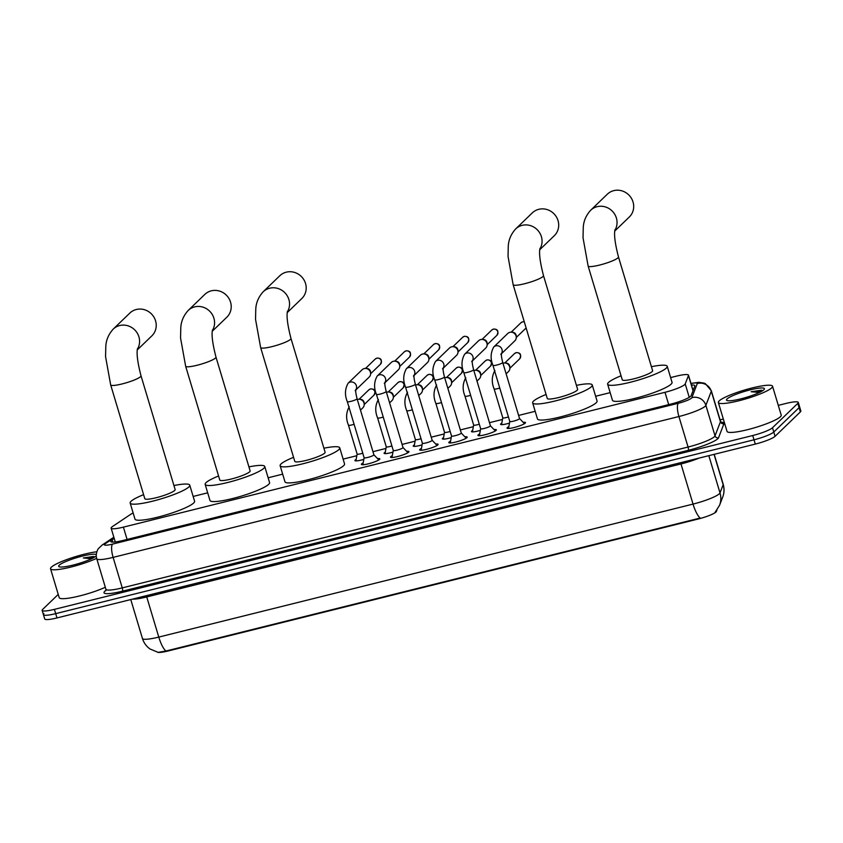 <?xml version="1.0" encoding="UTF-8"?>
<svg xmlns="http://www.w3.org/2000/svg" width="843" height="843" viewBox="0 0 843 843"><rect width="100%" height="100%" fill="white"/><g stroke="black" fill="none" stroke-linecap="round" stroke-linejoin="round"><path stroke-width="1.26" d="M509.478 423.112A9.052 1.412 163.3 0 1 500.605 424.303A9.052 1.412 163.3 0 1 500.858 423.797A9.052 1.412 163.3 0 1 501.817 423.123M480.352 430.373A9.052 1.412 163.3 0 1 471.469 431.553A9.052 1.412 163.3 0 1 471.732 431.047A9.052 1.412 163.3 0 1 472.691 430.373M451.216 437.622A9.052 1.412 163.3 0 1 442.343 438.803A9.052 1.412 163.3 0 1 442.596 438.297A9.052 1.412 163.3 0 1 443.555 437.622M422.09 444.872A9.052 1.412 163.3 0 1 413.207 446.063A9.052 1.412 163.3 0 1 413.47 445.547A9.052 1.412 163.3 0 1 414.429 444.883M392.954 452.122A9.052 1.412 163.3 0 1 384.081 453.313A9.052 1.412 163.3 0 1 384.334 452.807A9.052 1.412 163.3 0 1 385.293 452.133M363.828 459.372A9.052 1.412 163.3 0 1 354.945 460.563A9.052 1.412 163.3 0 1 355.198 460.057A9.052 1.412 163.3 0 1 356.157 459.382M523.145 422.311A9.631 1.507 163.3 0 1 525.495 422.596A9.631 1.507 163.3 0 1 525.221 423.133A9.631 1.507 163.3 0 1 515.347 427.201A9.631 1.507 163.3 0 1 507.054 428.128A9.631 1.507 163.3 0 1 507.328 427.591A9.631 1.507 163.3 0 1 508.856 426.6M494.019 429.561A9.631 1.507 163.3 0 1 496.369 429.856A9.631 1.507 163.3 0 1 496.095 430.394A9.631 1.507 163.3 0 1 486.211 434.451A9.631 1.507 163.3 0 1 477.918 435.388A9.631 1.507 163.3 0 1 478.192 434.851A9.631 1.507 163.3 0 1 479.72 433.85M464.883 436.811A9.631 1.507 163.3 0 1 467.233 437.106A9.631 1.507 163.3 0 1 466.959 437.643A9.631 1.507 163.3 0 1 457.085 441.7A9.631 1.507 163.3 0 1 448.792 442.638A9.631 1.507 163.3 0 1 449.066 442.101A9.631 1.507 163.3 0 1 450.594 441.1M435.757 444.061A9.631 1.507 163.3 0 1 438.107 444.356A9.631 1.507 163.3 0 1 437.833 444.893A9.631 1.507 163.3 0 1 427.949 448.961A9.631 1.507 163.3 0 1 419.656 449.888A9.631 1.507 163.3 0 1 419.93 449.351A9.631 1.507 163.3 0 1 421.458 448.35M406.621 451.321A9.631 1.507 163.3 0 1 408.971 451.606A9.631 1.507 163.3 0 1 408.697 452.143A9.631 1.507 163.3 0 1 398.823 456.211A9.631 1.507 163.3 0 1 390.53 457.138A9.631 1.507 163.3 0 1 390.794 456.6A9.631 1.507 163.3 0 1 392.332 455.61M377.485 458.571A9.631 1.507 163.3 0 1 379.835 458.855A9.631 1.507 163.3 0 1 379.571 459.393A9.631 1.507 163.3 0 1 369.687 463.46A9.631 1.507 163.3 0 1 361.394 464.388A9.631 1.507 163.3 0 1 361.668 463.85A9.631 1.507 163.3 0 1 363.196 462.86M133.141 512.966A16.976 2.655 -16.7 0 0 130.623 514.367L112.551 526.485A16.976 2.655 -16.7 0 0 111.613 527.212A16.976 2.655 -16.7 0 0 111.139 528.161A16.976 2.655 -16.7 0 0 123.394 527.138L664.99 392.311A16.976 2.655 -16.7 0 0 685.222 383.923L688.457 375.504A16.976 2.655 -16.7 0 0 688.478 375.167A16.976 2.655 -16.7 0 0 676.223 376.189L670.617 377.59M157.42 652.219A15.279 2.392 -16.7 0 0 168.126 650.975L698.173 519.025A15.279 2.392 -16.7 0 0 716.381 511.48L716.908 510.099M610.163 392.638L595.632 396.252M535.179 411.3L518.603 415.43M502.481 419.445L489.477 422.68M473.355 426.695L460.341 429.93M444.219 433.945L431.216 437.18M415.093 441.195L402.079 444.43M385.957 448.444L372.954 451.69M356.821 455.705L343.122 459.108M282.668 474.156L268.137 477.781M207.684 492.828L193.152 496.443M165.934 651.028A19.8 5.68 76 0 1 158.779 637.087A22.624 3.541 -16.7 0 1 142.435 638.457C143.784 642.809 146.303 646.307 149.991 648.973L158.157 652.366L165.934 651.028L700.185 518.034A19.8 5.68 -104 0 1 693.041 504.093A22.624 3.541 -16.7 0 0 719.395 493.724A22.624 3.541 -16.7 0 0 720.006 492.913L723.157 484.704A22.624 3.541 -16.7 0 0 723.199 484.251L714.211 454.314M778.279 405.367L786.024 403.439A16.976 2.655 163.3 0 1 798.279 402.406L799.564 406.695A16.976 2.655 163.3 0 1 799.09 407.643L773.779 432.027A16.976 2.655 163.3 0 1 754.011 439.804L55.691 613.641A16.976 2.655 163.3 0 1 43.436 614.673L44.721 618.952A16.976 2.655 163.3 0 0 56.976 617.93L755.296 444.092A16.976 2.655 163.3 0 0 775.065 436.316L800.365 411.921A16.976 2.655 163.3 0 0 800.85 410.973L799.564 406.695A16.976 2.655 163.3 0 1 799.09 407.643L773.779 432.027A16.976 2.655 163.3 0 1 754.011 439.804L55.691 613.641A16.976 2.655 163.3 0 1 43.436 614.673A16.976 2.655 163.3 0 1 43.91 613.725M715.149 512.144L715.781 511.374L715.149 512.144M114.216 538.414L112.119 539.815A16.976 2.655 -16.7 0 0 111.192 540.542A16.976 2.655 -16.7 0 0 110.707 541.491A16.976 2.655 -16.7 0 0 122.973 540.468L670.891 404.071A16.976 2.655 -16.7 0 0 691.112 395.683L694.832 385.999A16.976 2.655 -16.7 0 0 694.864 385.662A16.976 2.655 -16.7 0 0 691.46 385.082M798.279 402.406A16.976 2.655 163.3 0 1 797.805 403.365L772.494 427.749A16.976 2.655 163.3 0 1 752.725 435.525L54.405 609.363A16.976 2.655 163.3 0 1 42.15 610.385A16.976 2.655 163.3 0 1 42.635 609.436L58.241 594.399M720.059 419.856L723.326 419.045M692.746 389.361A16.976 2.655 163.3 0 1 693.557 389.318M96.65 558.361A28.283 4.426 163.3 0 1 67.746 567.813A28.283 4.426 163.3 0 1 50.548 568.751A28.283 4.426 163.3 0 1 51.349 567.17A28.283 4.426 163.3 0 1 70.464 558.266A28.283 4.426 163.3 0 1 96.861 551.754M105.312 587.265A28.283 4.426 163.3 0 1 76.407 596.707A28.283 4.426 163.3 0 1 59.21 597.645L50.548 568.751M94.869 556.949L93.552 556.464L83.32 557.971L91.581 558.74M96.281 555.79A19.8 3.098 163.3 0 1 96.039 556.043A19.8 3.098 163.3 0 1 77.24 563.967A19.8 3.098 163.3 0 1 59.052 566.707A19.8 3.098 163.3 0 1 59.231 565.2A19.8 3.098 163.3 0 1 78.241 557.212A19.8 3.098 163.3 0 1 96.302 554.578M94.163 557.381L83.32 557.971M771.745 387.833A28.283 4.426 163.3 0 1 742.725 399.761A28.283 4.426 163.3 0 1 718.362 402.511A28.283 4.426 163.3 0 1 719.163 400.92A28.283 4.426 163.3 0 1 748.173 388.992A28.283 4.426 163.3 0 1 772.546 386.252A28.283 4.426 163.3 0 1 771.745 387.833M772.546 386.252L781.219 415.146A28.283 4.426 163.3 0 1 780.418 416.737A28.283 4.426 163.3 0 1 751.398 428.666A28.283 4.426 163.3 0 1 727.035 431.405L718.362 402.511M762.683 390.699L761.366 390.214L751.145 391.732L759.395 392.501M727.045 398.96A19.8 3.098 163.3 0 1 748.858 390.204A19.8 3.098 163.3 0 1 764.316 389.234A19.8 3.098 163.3 0 1 763.853 389.793A19.8 3.098 163.3 0 1 745.054 397.727A19.8 3.098 163.3 0 1 726.866 400.467A19.8 3.098 163.3 0 1 727.045 398.96M761.988 391.141L751.145 391.732M137.283 349.908L151.835 335.883A15.838 14.974 -133.9 0 0 153.995 317.231A15.838 14.974 -133.9 0 0 136.345 309.497A15.838 14.974 -133.9 0 0 129.843 313.069L113.204 329.118A15.838 14.974 46.1 0 1 119.695 325.535A15.838 14.974 46.1 0 1 136.334 331.742A15.838 14.974 46.1 0 1 137.367 349.234M141.002 375.788A15.838 2.476 -16.7 0 1 140.56 376.673A15.838 2.476 -16.7 0 1 122.109 383.934A15.838 2.476 -16.7 0 1 110.665 384.893L144.796 498.666A15.838 2.476 -16.7 0 0 158.442 497.128A15.838 2.476 -16.7 0 0 174.691 490.447A15.838 2.476 -16.7 0 0 175.144 489.562L141.002 375.788C137.588 362.543 136.418 353.47 137.493 348.559M173.932 485.547A31.117 4.868 163.3 0 1 189.77 485.178A31.117 4.868 163.3 0 1 188.895 486.917A31.117 4.868 163.3 0 1 156.977 500.036A31.117 4.868 163.3 0 1 130.17 503.06A31.117 4.868 163.3 0 1 131.044 501.311A31.117 4.868 163.3 0 1 143.595 494.651M189.77 485.178L194.585 501.227A31.117 4.868 163.3 0 1 193.711 502.976A31.117 4.868 163.3 0 1 161.793 516.095A31.117 4.868 163.3 0 1 134.985 519.109L130.17 503.06M212.267 331.236L226.82 317.221A15.838 14.974 -133.9 0 0 228.98 298.559A15.838 14.974 -133.9 0 0 211.33 290.824A15.838 14.974 -133.9 0 0 204.828 294.407L188.189 310.456A15.838 14.974 46.1 0 1 194.68 306.873A15.838 14.974 46.1 0 1 211.319 313.08A15.838 14.974 46.1 0 1 212.352 330.572M215.987 357.116A15.838 2.476 -16.7 0 1 215.545 358.001A15.838 2.476 -16.7 0 1 197.093 365.261A15.838 2.476 -16.7 0 1 185.65 366.22L219.781 480.004A15.838 2.476 -16.7 0 0 233.427 478.466A15.838 2.476 -16.7 0 0 249.676 471.785A15.838 2.476 -16.7 0 0 250.129 470.9L215.987 357.116C212.573 343.881 211.403 334.808 212.478 329.898M248.917 466.885A31.117 4.868 163.3 0 1 264.755 466.506A31.117 4.868 163.3 0 1 263.88 468.244A31.117 4.868 163.3 0 1 231.962 481.374A31.117 4.868 163.3 0 1 205.155 484.388A31.117 4.868 163.3 0 1 206.029 482.649A31.117 4.868 163.3 0 1 218.579 475.989M264.755 466.506L269.57 482.565A31.117 4.868 163.3 0 1 268.696 484.303A31.117 4.868 163.3 0 1 236.778 497.433A31.117 4.868 163.3 0 1 209.97 500.447L205.155 484.388M287.252 312.574L301.805 298.548A15.838 14.974 -133.9 0 0 303.965 279.897A15.838 14.974 -133.9 0 0 286.314 272.163A15.838 14.974 -133.9 0 0 279.813 275.745L263.174 291.783A15.838 14.974 46.1 0 1 269.665 288.211A15.838 14.974 46.1 0 1 286.304 294.418A15.838 14.974 46.1 0 1 287.337 311.899M290.972 338.454A15.838 2.476 -16.7 0 1 290.529 339.339A15.838 2.476 -16.7 0 1 272.078 346.599A15.838 2.476 -16.7 0 1 260.635 347.558L294.765 461.332A15.838 2.476 -16.7 0 0 308.412 459.804A15.838 2.476 -16.7 0 0 324.66 453.113A15.838 2.476 -16.7 0 0 325.113 452.227L290.972 338.454C287.558 325.219 286.388 316.136 287.463 311.225M323.902 448.213A31.117 4.868 163.3 0 1 339.74 447.844A31.117 4.868 163.3 0 1 338.865 449.582A31.117 4.868 163.3 0 1 306.947 462.712A31.117 4.868 163.3 0 1 280.139 465.726A31.117 4.868 163.3 0 1 281.014 463.977A31.117 4.868 163.3 0 1 293.564 457.317M339.74 447.844L344.555 463.892A31.117 4.868 163.3 0 1 343.681 465.642A31.117 4.868 163.3 0 1 311.762 478.761A31.117 4.868 163.3 0 1 284.955 481.774L280.139 465.726M539.762 249.718L554.304 235.692A15.838 14.974 -133.9 0 0 556.475 217.041A15.838 14.974 -133.9 0 0 538.825 209.306A15.838 14.974 -133.9 0 0 532.323 212.879L515.674 228.927A15.838 14.974 46.1 0 1 522.175 225.344A15.838 14.974 46.1 0 1 538.814 231.551A15.838 14.974 46.1 0 1 539.847 249.043M543.482 275.598A15.838 2.476 -16.7 0 1 543.04 276.483A15.838 2.476 -16.7 0 1 524.578 283.743A15.838 2.476 -16.7 0 1 513.145 284.692L547.276 398.476A15.838 2.476 -16.7 0 0 560.922 396.937A15.838 2.476 -16.7 0 0 577.17 390.256A15.838 2.476 -16.7 0 0 577.624 389.371L543.482 275.598C540.068 262.352 538.898 253.279 539.973 248.369M576.412 385.356A31.117 4.868 163.3 0 1 592.25 384.988A31.117 4.868 163.3 0 1 591.365 386.726A31.117 4.868 163.3 0 1 559.446 399.845A31.117 4.868 163.3 0 1 532.65 402.87A31.117 4.868 163.3 0 1 533.524 401.12A31.117 4.868 163.3 0 1 546.074 394.461M592.25 384.988L597.065 401.036A31.117 4.868 163.3 0 1 596.18 402.775A31.117 4.868 163.3 0 1 564.273 415.905A31.117 4.868 163.3 0 1 537.465 418.918L532.65 402.87M614.747 231.045L629.289 217.03A15.838 14.974 -133.9 0 0 631.46 198.368A15.838 14.974 -133.9 0 0 613.809 190.634A15.838 14.974 -133.9 0 0 607.308 194.217L590.658 210.265A15.838 14.974 46.1 0 1 597.16 206.683A15.838 14.974 46.1 0 1 613.799 212.889A15.838 14.974 46.1 0 1 614.832 230.381M618.467 256.925A15.838 2.476 -16.7 0 1 618.024 257.81A15.838 2.476 -16.7 0 1 599.563 265.071A15.838 2.476 -16.7 0 1 588.129 266.03L622.26 379.814A15.838 2.476 -16.7 0 0 635.907 378.275A15.838 2.476 -16.7 0 0 652.155 371.594A15.838 2.476 -16.7 0 0 652.608 370.709L618.467 256.925C615.053 243.69 613.883 234.617 614.958 229.707M651.397 366.694A31.117 4.868 163.3 0 1 667.235 366.315A31.117 4.868 163.3 0 1 666.349 368.054A31.117 4.868 163.3 0 1 634.431 381.184A31.117 4.868 163.3 0 1 607.634 384.197A31.117 4.868 163.3 0 1 608.509 382.459A31.117 4.868 163.3 0 1 621.059 375.799M667.235 366.315L672.05 382.374A31.117 4.868 163.3 0 1 671.165 384.113A31.117 4.868 163.3 0 1 639.257 397.243A31.117 4.868 163.3 0 1 612.45 400.256L607.634 384.197M362.859 464.746L364.123 457.707A5.09 0.801 -16.7 0 0 364.134 457.738A5.09 0.801 -16.7 0 0 368.517 457.243A5.09 0.801 -16.7 0 0 373.744 455.094A5.09 0.801 -16.7 0 0 373.892 454.809A5.09 0.801 -16.7 0 0 373.849 454.756M355.851 389.751A5.09 4.816 46.1 0 0 348.106 383.249L362.142 369.719A5.09 4.816 46.1 0 1 370.625 373.512A5.09 4.816 46.1 0 1 369.202 377.053L355.82 389.951M365.736 368.444L367.053 368.528A3.678 3.477 46.1 0 1 370.583 372.195L370.625 373.512M393.26 450.425A5.09 0.801 -16.7 0 0 393.27 450.489A5.09 0.801 -16.7 0 0 397.654 449.993A5.09 0.801 -16.7 0 0 402.88 447.844A5.09 0.801 -16.7 0 0 403.017 447.559A5.09 0.801 -16.7 0 0 402.986 447.507L407.938 452.702M384.977 382.501A5.09 4.816 46.1 0 0 377.232 375.999L391.268 362.469A5.09 4.816 46.1 0 1 399.751 366.262A5.09 4.816 46.1 0 1 398.339 369.803L384.956 382.701M394.872 361.194L396.178 361.278A3.678 3.477 46.1 0 1 399.708 364.945L399.751 366.262M422.396 443.165A5.09 0.801 -16.7 0 0 422.396 443.228A5.09 0.801 -16.7 0 0 426.779 442.744A5.09 0.801 -16.7 0 0 432.006 440.594A5.09 0.801 -16.7 0 0 432.153 440.309A5.09 0.801 -16.7 0 0 432.122 440.246L437.074 445.452M414.113 375.251A5.09 4.816 46.1 0 0 406.368 368.749L420.404 355.219A5.09 4.816 46.1 0 1 428.887 359.002A5.09 4.816 46.1 0 1 427.475 362.553L414.082 375.451M423.997 353.934L425.315 354.028A3.678 3.477 46.1 0 1 428.845 357.685L428.887 359.002M450.246 442.986L451.521 435.947A5.09 0.801 -16.7 0 0 451.532 435.979A5.09 0.801 -16.7 0 0 455.915 435.483A5.09 0.801 -16.7 0 0 461.142 433.344A5.09 0.801 -16.7 0 0 461.279 433.06A5.09 0.801 -16.7 0 0 461.247 432.996M443.239 368.001A5.09 4.816 46.1 0 0 435.494 361.499L449.54 347.969A5.09 4.816 46.1 0 1 458.012 351.752A5.09 4.816 46.1 0 1 456.6 355.293L443.218 368.201M453.134 346.684L454.44 346.779A3.678 3.477 46.1 0 1 457.97 350.435L458.012 351.752M480.658 428.666A5.09 0.801 -16.7 0 0 480.658 428.729A5.09 0.801 -16.7 0 0 485.052 428.233A5.09 0.801 -16.7 0 0 490.268 426.084A5.09 0.801 -16.7 0 0 490.415 425.799A5.09 0.801 -16.7 0 0 490.384 425.747M472.375 360.751A5.09 4.816 46.1 0 0 464.63 354.239L478.666 340.709A5.09 4.816 46.1 0 1 487.149 344.502A5.09 4.816 46.1 0 1 485.737 348.043L472.343 360.952M482.259 339.434L483.576 339.529A3.678 3.477 46.1 0 1 487.106 343.185L487.149 344.502M509.794 421.416A5.09 0.801 -16.7 0 0 509.794 421.479A5.09 0.801 -16.7 0 0 514.177 420.984A5.09 0.801 -16.7 0 0 519.404 418.834A5.09 0.801 -16.7 0 0 519.541 418.549A5.09 0.801 -16.7 0 0 519.509 418.497M501.501 353.491A5.09 4.816 46.1 0 0 493.766 346.989L507.802 333.459A5.09 4.816 46.1 0 1 516.274 337.253A5.09 4.816 46.1 0 1 514.862 340.793L501.48 353.702M511.395 332.184L512.713 332.268A3.678 3.477 46.1 0 1 516.232 335.935L516.274 337.253M357.126 454.008A5.09 0.801 -16.7 0 0 357.137 454.071A5.09 0.801 -16.7 0 0 362.775 453.207M357.306 399.54A5.09 4.816 46.1 0 1 362.796 407.864L360.477 410.109M359.329 399.255L360.646 399.34A3.678 3.477 46.1 0 1 364.165 403.007L364.208 404.324M386.263 446.758A5.09 0.801 -16.7 0 0 386.263 446.822A5.09 0.801 -16.7 0 0 391.911 445.958M386.442 392.29A5.09 4.816 46.1 0 1 391.932 400.615L389.603 402.849M388.454 392.006L389.772 392.09A3.678 3.477 46.1 0 1 393.302 395.757L393.344 397.074M414.155 446.39L415.388 439.54A5.09 0.801 -16.7 0 0 415.399 439.572A5.09 0.801 -16.7 0 0 421.036 438.697M415.567 385.04A5.09 4.816 46.1 0 1 421.057 393.365L418.739 395.599M417.591 384.745L418.908 384.84A3.678 3.477 46.1 0 1 422.427 388.497L422.469 389.814M444.524 432.248A5.09 0.801 -16.7 0 0 444.524 432.311A5.09 0.801 -16.7 0 0 450.173 431.447M444.704 377.79A5.09 4.816 46.1 0 1 450.194 386.115L447.865 388.349M446.716 377.495L448.033 377.59A3.678 3.477 46.1 0 1 451.563 381.247L451.606 382.564M473.661 424.998A5.09 0.801 -16.7 0 0 473.661 425.062A5.09 0.801 -16.7 0 0 479.298 424.198M473.829 370.541A5.09 4.816 46.1 0 1 479.319 378.855L477.001 381.099M475.852 370.246L477.17 370.34A3.678 3.477 46.1 0 1 480.7 373.997L480.742 375.314M501.543 424.63L502.786 417.78A5.09 0.801 -16.7 0 0 502.786 417.812A5.09 0.801 -16.7 0 0 508.434 416.948M502.965 363.28A5.09 4.816 46.1 0 1 508.455 371.605L506.137 373.849M504.989 362.996L506.295 363.08A3.678 3.477 46.1 0 1 509.825 366.747L509.867 368.064M698.173 519.025L698.015 518.498M168.126 650.975L167.968 650.448M127.082 539.446L123.394 527.138M693.02 390.72L688.457 375.504M689.237 397.338L685.222 383.923M668.689 404.619L664.99 392.311M680.564 462.691A5.659 1.623 -104 0 1 680.996 463.956L146.745 596.949A22.624 3.541 163.3 0 1 132.499 599.131M699.079 458.086A22.624 3.541 163.3 0 1 680.996 463.956L693.041 504.093L158.779 637.087L146.745 596.949A5.659 1.623 -104 0 0 146.313 595.685M723.199 484.251C724.453 488.592 724.295 492.87 722.704 497.096A19.8 19.41 -159 0 0 723.157 484.704L714.053 454.356M722.704 497.096L719.553 505.305A19.8 19.41 -159 0 0 720.006 492.913L708.826 455.652M755.296 444.092L752.725 435.525M775.065 436.316L772.494 427.749M56.976 617.93L54.405 609.363M800.365 411.921L797.805 403.365M114.037 537.834L105.333 543.672A11.317 1.77 -16.7 0 0 104.711 544.156A11.317 1.77 -16.7 0 0 112.562 544.104L678.362 403.26A11.317 1.77 -16.7 0 0 691.545 398.075A11.317 1.77 -16.7 0 0 691.85 397.664L697.266 383.554A11.317 1.77 -16.7 0 0 691.007 383.576M720.491 421.289L711.334 390.783A22.624 3.541 163.3 0 1 711.302 391.236L705.876 405.346A22.624 3.541 163.3 0 1 705.275 406.157A22.624 3.541 163.3 0 1 678.91 416.526L113.11 557.381A22.624 3.541 163.3 0 1 96.766 558.751L105.912 589.246A22.624 3.541 -16.7 0 0 122.256 587.887L688.067 447.032A22.624 3.541 -16.7 0 0 714.421 436.663A22.624 3.541 -16.7 0 0 715.033 435.852L720.449 421.742A22.624 3.541 -16.7 0 0 720.491 421.289L721.471 422.512L720.744 422.396M721.05 422.217A25.459 3.983 163.3 0 1 723.958 423.66L718.542 437.77A25.459 3.983 163.3 0 1 688.204 450.352L122.393 591.196A2.824 0.811 76 0 0 122.256 587.887L113.11 557.381A11.317 3.246 -104 0 1 112.562 544.104M718.542 437.77A2.824 2.771 21 0 1 715.033 435.852L705.876 405.346A11.317 11.096 -159 0 0 691.85 397.664M122.393 591.196A25.459 3.983 163.3 0 1 104.732 591.312A25.459 3.983 163.3 0 1 105.955 590.342M678.362 403.26A11.317 3.246 -104 0 0 678.91 416.526L688.067 447.032A2.824 0.811 76 0 1 688.204 450.352M697.266 383.554A11.317 11.096 -159 0 1 711.302 391.236L720.449 421.742A2.824 2.771 21 0 0 723.958 423.66M105.333 543.672A11.317 9.968 -123.8 0 0 102.245 544.978L113.847 537.202M112.814 542.123L112.119 539.815M377.179 358.106A3.678 1.054 76 0 0 376.958 358.085L375.293 359.013A3.678 3.477 46.1 0 1 380.899 359.972A3.678 3.477 46.1 0 1 380.404 364.302L370.625 373.723M380.404 364.302C382.353 360.098 381.205 358.033 376.958 358.085A3.678 1.054 76 0 0 376.8 358.18M364.134 457.738L347.305 401.647A5.09 0.801 -16.7 0 0 351.289 401.268A5.09 0.801 -16.7 0 0 356.916 399.013A5.09 0.801 -16.7 0 0 357.063 398.728C354.808 389.361 356.094 390.794 355.894 389.54L355.166 390.583M406.305 350.857A3.678 1.054 76 0 0 406.094 350.836L404.429 351.752A3.678 3.477 46.1 0 1 410.035 352.722A3.678 3.477 46.1 0 1 409.529 357.053L399.751 366.473M409.529 357.053C411.479 352.848 410.33 350.772 406.094 350.836A3.678 1.054 76 0 0 405.936 350.92M391.984 457.496L393.26 450.457L376.442 394.398A5.09 0.801 -16.7 0 0 380.414 394.018A5.09 0.801 -16.7 0 0 386.052 391.753A5.09 0.801 -16.7 0 0 386.189 391.468C383.944 382.111 385.23 383.544 385.019 382.29L384.303 383.333M435.441 343.607A3.678 1.054 76 0 0 435.22 343.586L433.555 344.502A3.678 3.477 46.1 0 1 439.161 345.472A3.678 3.477 46.1 0 1 438.666 349.803L428.887 359.223M438.666 349.803C440.615 345.598 439.466 343.522 435.22 343.586A3.678 1.054 76 0 0 435.062 343.67M421.121 450.236L422.385 443.207L405.567 387.148A5.09 0.801 -16.7 0 0 409.55 386.758A5.09 0.801 -16.7 0 0 415.178 384.503A5.09 0.801 -16.7 0 0 415.325 384.218C413.07 374.861 414.356 376.294 414.155 375.04L413.428 376.083M464.567 336.346A3.678 1.054 76 0 0 464.356 336.336L462.691 337.253A3.678 3.477 46.1 0 1 468.297 338.212A3.678 3.477 46.1 0 1 467.791 342.543L458.012 351.974M467.791 342.543C469.741 338.349 468.592 336.273 464.356 336.336A3.678 1.054 76 0 0 464.198 336.42M451.532 435.979L434.703 379.898A5.09 0.801 -16.7 0 0 438.676 379.508A5.09 0.801 -16.7 0 0 444.314 377.253A5.09 0.801 -16.7 0 0 444.451 376.969C442.206 367.601 443.492 369.044 443.281 367.79L442.564 368.823M493.703 329.097A3.678 1.054 76 0 0 493.482 329.076L491.817 330.003A3.678 3.477 46.1 0 1 497.433 330.962A3.678 3.477 46.1 0 1 496.927 335.293L487.149 344.713M496.927 335.293C498.877 331.088 497.728 329.023 493.482 329.076A3.678 1.054 76 0 0 493.334 329.17M479.382 435.736L480.647 428.697L463.829 372.648A5.09 0.801 -16.7 0 0 467.812 372.258A5.09 0.801 -16.7 0 0 473.439 370.003A5.09 0.801 -16.7 0 0 473.587 369.719C471.342 360.351 472.628 361.784 472.417 360.53L471.701 361.573M522.829 321.847A3.678 1.054 76 0 0 522.618 321.826L520.953 322.753A3.678 3.477 46.1 0 1 524.325 321.963M524.272 321.805L522.618 321.826A3.678 1.054 76 0 0 522.46 321.921M509.794 421.479L492.965 365.388A5.09 0.801 -16.7 0 0 496.938 365.008A5.09 0.801 -16.7 0 0 502.576 362.753A5.09 0.801 -16.7 0 0 502.723 362.469C500.468 353.101 501.754 354.534 501.553 353.28L500.826 354.323M526.053 328.043L526.127 327.98A3.678 3.477 46.1 0 1 526.053 328.043L516.285 337.463M370.762 388.918A3.678 1.054 76 0 0 370.551 388.897L368.886 389.824A3.678 3.477 46.1 0 1 374.492 390.783A3.678 3.477 46.1 0 1 373.986 395.114L364.218 404.535M373.986 395.114C375.936 390.91 374.787 388.844 370.551 388.897A3.678 1.054 76 0 0 370.393 388.992M355.894 460.889L357.126 454.04L348.465 425.178A5.09 0.801 -16.7 0 0 352.437 424.788A5.09 0.801 -16.7 0 0 354.102 424.303M399.898 381.668A3.678 1.054 76 0 0 399.677 381.647L398.022 382.564A3.678 3.477 46.1 0 1 403.628 383.533A3.678 3.477 46.1 0 1 403.123 387.864L393.344 397.285M403.123 387.864C405.072 383.66 403.923 381.584 399.677 381.647A3.678 1.054 76 0 0 399.529 381.742M386.263 446.822L377.59 417.917A5.09 0.801 -16.7 0 0 381.573 417.538A5.09 0.801 -16.7 0 0 383.238 417.053M429.024 374.418A3.678 1.054 76 0 0 428.813 374.397L427.148 375.314A3.678 3.477 46.1 0 1 432.754 376.284A3.678 3.477 46.1 0 1 432.248 380.614L422.48 390.035M432.248 380.614C434.198 376.41 433.06 374.334 428.813 374.397A3.678 1.054 76 0 0 428.655 374.482M415.399 439.572L406.726 410.667A5.09 0.801 -16.7 0 0 410.699 410.288A5.09 0.801 -16.7 0 0 412.364 409.803M458.16 367.158A3.678 1.054 76 0 0 457.949 367.148L456.284 368.064A3.678 3.477 46.1 0 1 461.89 369.034A3.678 3.477 46.1 0 1 461.384 373.365L451.606 382.785M461.384 373.365C463.334 369.16 462.185 367.084 457.949 367.148A3.678 1.054 76 0 0 457.791 367.232M443.281 439.129L444.514 432.29L435.863 403.418A5.09 0.801 -16.7 0 0 439.835 403.028A5.09 0.801 -16.7 0 0 441.5 402.554M487.296 359.908A3.678 1.054 76 0 0 487.075 359.898L485.41 360.815A3.678 3.477 46.1 0 1 491.016 361.773A3.678 3.477 46.1 0 1 490.521 366.104L480.742 375.535M490.521 366.104C492.47 361.91 491.321 359.835 487.075 359.898A3.678 1.054 76 0 0 486.917 359.982M473.661 425.062L464.988 396.168A5.09 0.801 -16.7 0 0 468.971 395.778A5.09 0.801 -16.7 0 0 470.626 395.304M516.422 352.659A3.678 1.054 76 0 0 516.211 352.637L514.546 353.565A3.678 3.477 46.1 0 1 520.152 354.524A3.678 3.477 46.1 0 1 519.646 358.855L509.867 368.275M519.646 358.855C521.596 354.65 520.447 352.585 516.211 352.637A3.678 1.054 76 0 0 516.053 352.732M502.786 417.812L494.124 388.918A5.09 0.801 -16.7 0 0 498.097 388.528A5.09 0.801 -16.7 0 0 499.762 388.043M115.27 541.954L111.139 528.161M693.094 390.53L688.478 375.167M715.254 512.049L719.553 505.305M142.435 638.457L130.77 599.552M102.245 544.978L98.526 548.487C98.568 547.929 95.017 553.63 96.766 558.751M105.891 590.68L105.912 589.246M42.15 610.385L43.436 614.673M711.334 390.783L705.433 383.734L704.074 383.144L698.826 382.311L690.954 383.417M110.665 384.893L105.565 356.631L105.807 346.336C106.144 339.961 108.61 334.228 113.204 329.118M185.65 366.22L180.55 337.969L180.792 327.674C181.129 321.299 183.595 315.556 188.189 310.456M260.635 347.558L255.534 319.297L255.777 309.012C256.114 302.637 258.58 296.894 263.174 291.783M513.145 284.692L508.044 256.441L508.276 246.145C508.614 239.77 511.079 234.038 515.674 228.927M588.129 266.03L583.029 237.779L583.261 227.484C583.598 221.108 586.064 215.365 590.658 210.265M357.063 398.728L373.892 454.809L378.813 459.951M348.106 383.249C344.882 388.992 344.618 395.125 347.305 401.647M375.293 359.013L365.514 368.433M403.017 447.559L386.189 391.468M377.232 375.999C374.007 381.742 373.744 387.875 376.442 394.398M404.429 351.752L394.65 361.183M432.153 440.309L415.325 384.218M406.368 368.749C403.144 374.492 402.88 380.625 405.567 387.148M433.555 344.502L423.787 353.923M444.451 376.969L461.279 433.06L466.211 438.202M435.494 361.499C432.28 367.232 432.006 373.365 434.703 379.898M462.691 337.253L452.912 346.673M490.405 425.778L495.336 430.952M490.415 425.799L473.587 369.719M464.63 354.239C461.406 359.982 461.142 366.115 463.829 372.648M491.817 330.003L482.048 339.423M509.783 421.447L508.519 428.486M519.541 418.518L524.472 423.692M519.541 418.549L502.723 362.469M493.766 346.989C490.542 352.732 490.278 358.865 492.965 365.388M520.953 322.753L511.174 332.174M349.255 406.769C346.041 412.512 345.767 418.644 348.465 425.178M368.886 389.824L359.107 399.245M386.252 446.79L385.019 453.639M378.391 399.519C375.167 405.262 374.903 411.395 377.59 417.917M398.022 382.564L388.244 391.995M407.527 392.269C404.303 398.012 404.039 404.145 406.726 410.667M427.148 375.314L417.369 384.735M436.653 385.019C433.428 390.762 433.165 396.895 435.863 403.418M456.284 368.064L446.505 377.485M473.65 425.03L472.417 431.879M465.789 377.769C462.565 383.502 462.301 389.635 464.988 396.168M485.41 360.815L475.631 370.235M494.915 370.509C491.69 376.252 491.427 382.385 494.124 388.918M514.546 353.565L504.767 362.985"/></g></svg>
